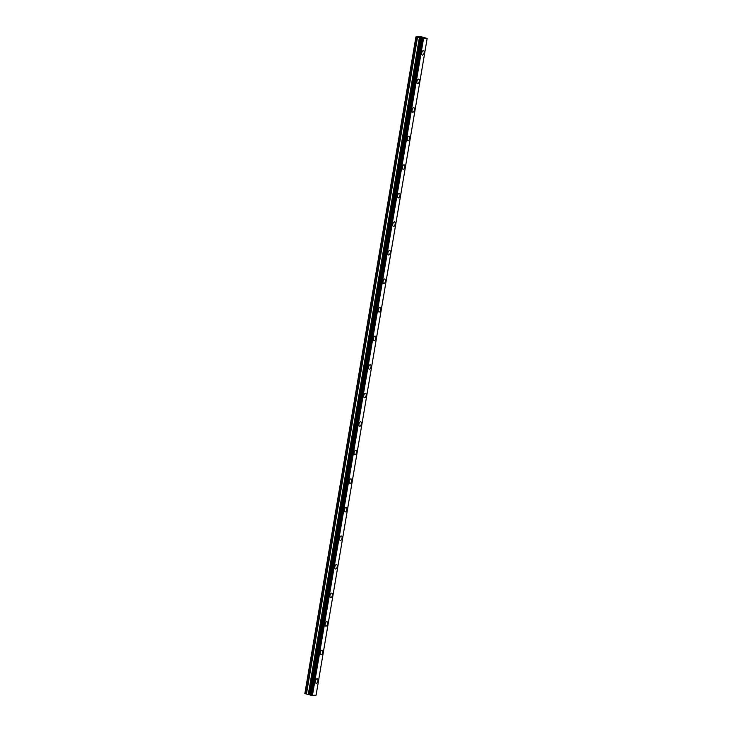 <?xml version="1.0" encoding="UTF-8"?>
<svg xmlns="http://www.w3.org/2000/svg" width="732" height="732" viewBox="0 0 732 732"><rect width="100%" height="100%" fill="white"/><g stroke="black" fill="none" stroke-linecap="round" stroke-linejoin="round"><path stroke-width="1.1" d="M423.499 50.609A2.315 1.153 -75.7 0 1 424.121 52.768A2.315 1.153 -75.7 0 1 422.355 55.101A2.315 1.153 -75.7 0 1 421.733 52.933A2.315 1.153 -75.7 0 1 423.499 50.609A2.315 1.153 -75.7 0 1 424.121 52.768A2.315 1.153 -75.7 0 1 422.355 55.101M418.667 79.166A2.315 1.153 -75.7 0 1 419.299 81.325A2.315 1.153 -75.7 0 1 417.524 83.649A2.315 1.153 -75.7 0 1 416.901 81.49A2.315 1.153 -75.7 0 1 418.667 79.166A2.315 1.153 -75.7 0 1 419.29 81.325A2.315 1.153 -75.7 0 1 417.524 83.649M413.836 107.714A2.315 1.153 -75.7 0 1 414.468 109.873A2.315 1.153 -75.7 0 1 412.692 112.197A2.315 1.153 -75.7 0 1 412.07 110.038A2.315 1.153 -75.7 0 1 413.836 107.714A2.315 1.153 -75.7 0 1 414.458 109.873A2.315 1.153 -75.7 0 1 412.702 112.197M409.014 136.262A2.315 1.153 -75.7 0 1 409.636 138.43A2.315 1.153 -75.7 0 1 407.87 140.754A2.315 1.153 -75.7 0 1 407.248 138.595A2.315 1.153 -75.7 0 1 409.014 136.262A2.315 1.153 -75.7 0 1 409.636 138.43A2.315 1.153 -75.7 0 1 407.87 140.754M404.183 164.819A2.315 1.153 -75.7 0 1 404.805 166.978A2.315 1.153 -75.7 0 1 403.039 169.302A2.315 1.153 -75.7 0 1 402.417 167.143A2.315 1.153 -75.7 0 1 404.183 164.819A2.315 1.153 -75.7 0 1 404.805 166.978A2.315 1.153 -75.7 0 1 403.039 169.302M399.352 193.367A2.315 1.153 -75.7 0 1 399.974 195.535A2.315 1.153 -75.7 0 1 398.208 197.86A2.315 1.153 -75.7 0 1 397.586 195.7A2.315 1.153 -75.7 0 1 399.352 193.367A2.315 1.153 -75.7 0 1 399.974 195.535A2.315 1.153 -75.7 0 1 398.208 197.86M394.521 221.924A2.315 1.153 -75.7 0 1 395.152 224.084A2.315 1.153 -75.7 0 1 393.386 226.408A2.315 1.153 -75.7 0 1 392.755 224.248A2.315 1.153 -75.7 0 1 394.521 221.924A2.315 1.153 -75.7 0 1 395.143 224.084A2.315 1.153 -75.7 0 1 393.377 226.408M390.312 252.632A2.315 1.153 -75.7 0 1 388.555 254.965A2.315 1.153 -75.7 0 1 387.923 252.796A2.315 1.153 -75.7 0 1 389.689 250.472A2.315 1.153 -75.7 0 1 390.312 252.632M389.689 250.472A2.315 1.153 -75.7 0 1 390.321 252.641A2.315 1.153 -75.7 0 1 388.555 254.965M384.867 279.029A2.315 1.153 -75.7 0 1 385.49 281.189A2.315 1.153 -75.7 0 1 383.724 283.513A2.315 1.153 -75.7 0 1 383.101 281.353A2.315 1.153 -75.7 0 1 384.867 279.029A2.315 1.153 -75.7 0 1 385.49 281.189A2.315 1.153 -75.7 0 1 383.724 283.513M380.036 307.577A2.315 1.153 -75.7 0 1 380.658 309.737A2.315 1.153 -75.7 0 1 378.892 312.07A2.315 1.153 -75.7 0 1 378.27 309.901A2.315 1.153 -75.7 0 1 380.036 307.577A2.315 1.153 -75.7 0 1 380.658 309.737A2.315 1.153 -75.7 0 1 378.892 312.07M375.205 336.134A2.315 1.153 -75.7 0 1 375.827 338.294A2.315 1.153 -75.7 0 1 374.061 340.618A2.315 1.153 -75.7 0 1 373.439 338.459A2.315 1.153 -75.7 0 1 375.205 336.134A2.315 1.153 -75.7 0 1 375.827 338.294A2.315 1.153 -75.7 0 1 374.061 340.618M370.374 364.682A2.315 1.153 -75.7 0 1 371.005 366.842A2.315 1.153 -75.7 0 1 369.23 369.166A2.315 1.153 -75.7 0 1 368.608 367.007A2.315 1.153 -75.7 0 1 370.374 364.682A2.315 1.153 -75.7 0 1 370.996 366.842A2.315 1.153 -75.7 0 1 369.239 369.166M365.552 393.23A2.315 1.153 -75.7 0 1 366.174 395.399A2.315 1.153 -75.7 0 1 364.408 397.723A2.315 1.153 -75.7 0 1 363.777 395.564A2.315 1.153 -75.7 0 1 365.552 393.23A2.315 1.153 -75.7 0 1 366.165 395.399A2.315 1.153 -75.7 0 1 364.408 397.723M360.72 421.788A2.315 1.153 -75.7 0 1 361.343 423.947A2.315 1.153 -75.7 0 1 359.577 426.271A2.315 1.153 -75.7 0 1 358.955 424.112A2.315 1.153 -75.7 0 1 360.72 421.788A2.315 1.153 -75.7 0 1 361.343 423.947A2.315 1.153 -75.7 0 1 359.577 426.271M355.889 450.336A2.315 1.153 -75.7 0 1 356.511 452.504A2.315 1.153 -75.7 0 1 354.745 454.828A2.315 1.153 -75.7 0 1 354.123 452.669A2.315 1.153 -75.7 0 1 355.889 450.336A2.315 1.153 -75.7 0 1 356.511 452.504A2.315 1.153 -75.7 0 1 354.745 454.828M351.058 478.893A2.315 1.153 -75.7 0 1 351.689 481.052A2.315 1.153 -75.7 0 1 349.914 483.376A2.315 1.153 -75.7 0 1 349.292 481.217A2.315 1.153 -75.7 0 1 351.058 478.893A2.315 1.153 -75.7 0 1 351.68 481.052A2.315 1.153 -75.7 0 1 349.914 483.376M346.849 509.6A2.315 1.153 -75.7 0 1 345.083 511.933A2.315 1.153 -75.7 0 1 344.461 509.765A2.315 1.153 -75.7 0 1 346.227 507.441A2.315 1.153 -75.7 0 1 346.849 509.6M346.227 507.441A2.315 1.153 -75.7 0 1 346.858 509.609A2.315 1.153 -75.7 0 1 345.092 511.933M341.405 535.998A2.315 1.153 -75.7 0 1 342.027 538.157A2.315 1.153 -75.7 0 1 340.261 540.481A2.315 1.153 -75.7 0 1 339.639 538.322A2.315 1.153 -75.7 0 1 341.405 535.998A2.315 1.153 -75.7 0 1 342.027 538.157A2.315 1.153 -75.7 0 1 340.261 540.481M336.574 564.546A2.315 1.153 -75.7 0 1 337.196 566.705A2.315 1.153 -75.7 0 1 335.43 569.038A2.315 1.153 -75.7 0 1 334.808 566.87A2.315 1.153 -75.7 0 1 336.574 564.546A2.315 1.153 -75.7 0 1 337.196 566.705A2.315 1.153 -75.7 0 1 335.43 569.038M331.742 593.103A2.315 1.153 -75.7 0 1 332.365 595.262A2.315 1.153 -75.7 0 1 330.599 597.587A2.315 1.153 -75.7 0 1 329.976 595.427A2.315 1.153 -75.7 0 1 331.742 593.103A2.315 1.153 -75.7 0 1 332.365 595.262A2.315 1.153 -75.7 0 1 330.599 597.587M326.911 621.651A2.315 1.153 -75.7 0 1 327.543 623.81A2.315 1.153 -75.7 0 1 325.767 626.135A2.315 1.153 -75.7 0 1 325.145 623.975A2.315 1.153 -75.7 0 1 326.911 621.651A2.315 1.153 -75.7 0 1 327.533 623.81A2.315 1.153 -75.7 0 1 325.777 626.135M322.08 650.199A2.315 1.153 -75.7 0 1 322.711 652.368A2.315 1.153 -75.7 0 1 320.945 654.692A2.315 1.153 -75.7 0 1 320.314 652.532A2.315 1.153 -75.7 0 1 322.08 650.199A2.315 1.153 -75.7 0 1 322.702 652.368A2.315 1.153 -75.7 0 1 320.945 654.692M317.249 678.756A2.315 1.153 -75.7 0 1 317.88 680.916A2.315 1.153 -75.7 0 1 316.114 683.24A2.315 1.153 -75.7 0 1 315.492 681.08A2.315 1.153 -75.7 0 1 317.258 678.756A2.315 1.153 -75.7 0 1 317.88 680.916A2.315 1.153 -75.7 0 1 316.114 683.24M427.159 38.448L316.087 695.153L312.445 695.4L423.252 38.668L415.913 36.911L421.101 36.682L427.159 38.448L423.252 38.668M421.028 38.265L309.956 694.961L312.18 695.363M309.975 694.851L420.799 38.064M415.913 36.911L304.841 693.607L309.728 694.76M421.705 37.442L421.211 37.478M423.096 37.799L421.696 37.442M421.861 37.826L420.589 37.524M312.445 695.4L423.517 38.704M311.988 695.336L423.069 38.64M309.645 694.723L420.717 38.018M304.997 693.726L416.069 37.03M310.954 695.199L422.025 38.503M310.835 695.19L421.907 38.494M310.716 695.171L421.788 38.476M310.533 695.135L421.605 38.439M310.103 695.025L421.175 38.329M309.993 694.988L421.065 38.293M309.965 694.97L421.037 38.274M309.526 694.631L420.598 37.927M309.307 694.549L420.378 37.854M308.666 694.384L419.747 37.689M308.309 694.32L419.381 37.625M306.443 694.073L417.515 37.378M306.086 694.009L417.158 37.305"/></g></svg>
